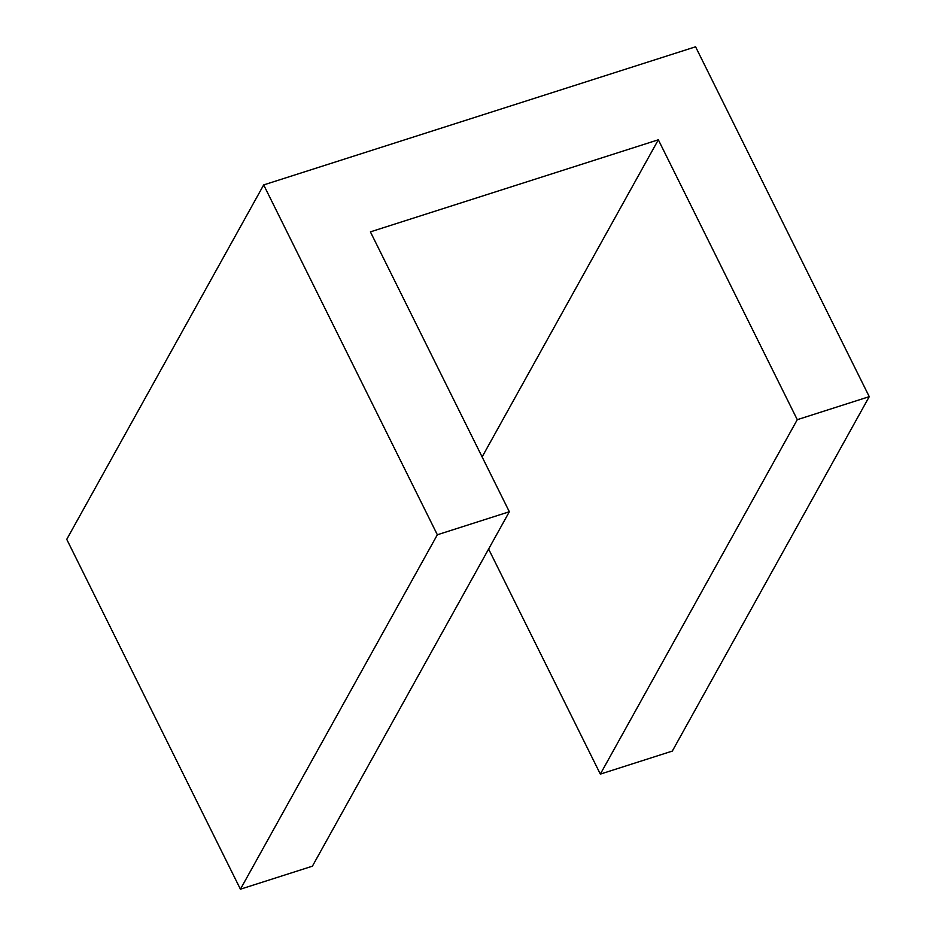 <?xml version="1.0" encoding="UTF-8"?>
<svg xmlns="http://www.w3.org/2000/svg" width="936" height="936" viewBox="0 0 936 936"><rect width="100%" height="100%" fill="white"/><g stroke="black" fill="none" stroke-linecap="round" stroke-linejoin="round"><path stroke-width="1.4" d="M263.683 184.918L66.748 539.347L240.423 889.2L437.346 534.772L509.336 511.746L370.399 231.871L658.336 139.792L797.273 419.679L869.251 396.653L695.577 46.8L263.683 184.918L437.346 534.772M509.336 511.746L312.402 866.186L240.423 889.2M658.336 139.792L482.122 456.932M869.251 396.653L672.317 751.082L600.339 774.107L488.615 549.046M600.339 774.107L797.273 419.679"/></g></svg>
